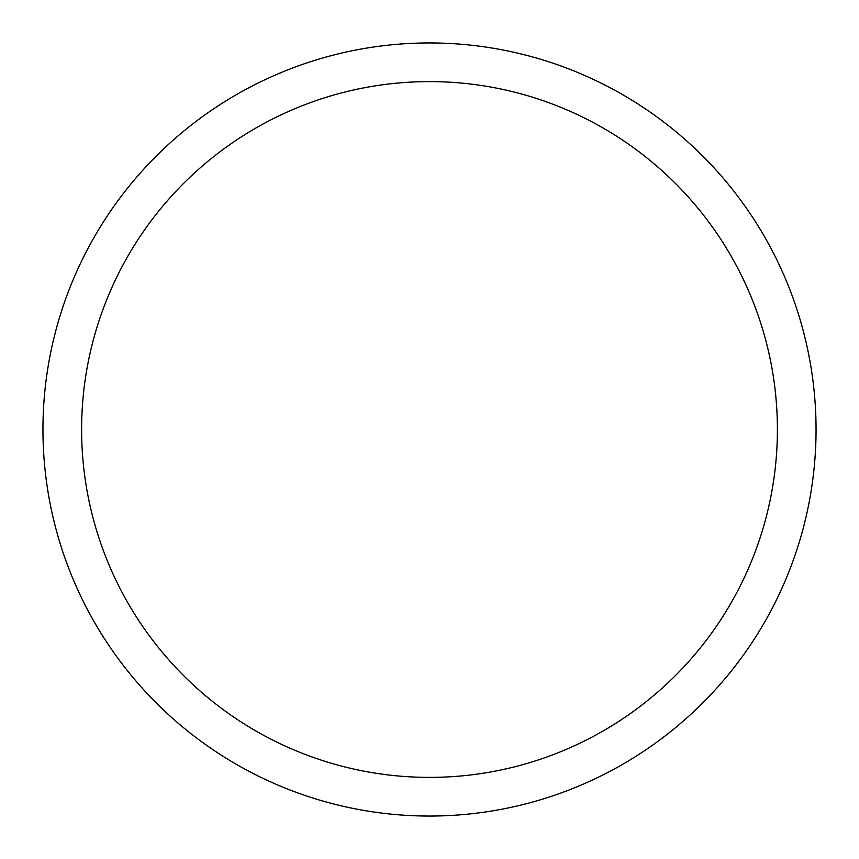 <?xml version="1.0" encoding="UTF-8"?>
<svg xmlns="http://www.w3.org/2000/svg" width="859" height="859" viewBox="0 0 859 859"><rect width="100%" height="100%" fill="white"/><g stroke="black" fill="none" stroke-linecap="round" stroke-linejoin="round"><path stroke-width="1.29" d="M429.5 42.95A386.55 386.55 0 0 1 816.05 429.5A386.55 386.55 0 0 1 429.5 816.05A386.55 386.55 0 0 1 42.95 429.5A386.55 386.55 0 0 1 429.5 42.95M429.5 81.605A347.895 347.895 0 0 1 777.395 429.5A347.895 347.895 0 0 1 429.5 777.395A347.895 347.895 0 0 1 81.605 429.5A347.895 347.895 0 0 1 429.5 81.605"/></g></svg>
